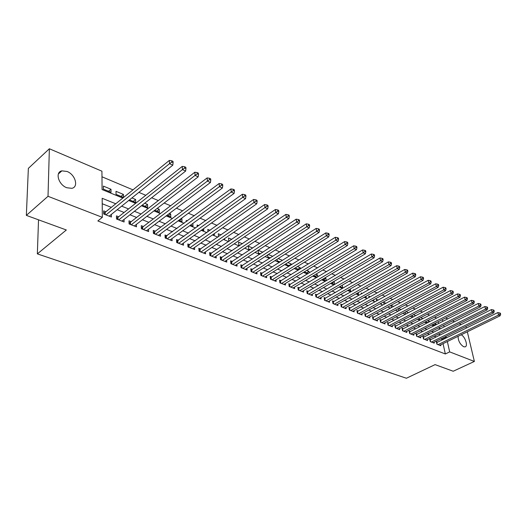 <?xml version="1.0" encoding="UTF-8"?>
<svg xmlns="http://www.w3.org/2000/svg" width="527" height="527" viewBox="0 0 527 527"><rect width="100%" height="100%" fill="white"/><g stroke="black" fill="none" stroke-linecap="round" stroke-linejoin="round"><path stroke-width="0.79" d="M461.211 334.79C465.308 336.74 468.351 346.582 464.919 346.898L463.648 346.726C460.051 344.355 458.194 340.89 458.068 336.318M66.804 187.75C58.464 184.786 54.801 172.072 61.863 170.86L67.061 171.473C75.308 174.523 78.918 187.045 71.843 188.317L66.804 187.75M467.33 331.799L474.372 361.456L453.207 371.239L435.091 364.625L406.389 378.241L37.351 253.876L66.343 229.983L26.35 215.378L28.359 168.376L49.367 148.759L101.928 171.196L102.086 189.555L122.804 198.073M436.679 318.084L434.472 317.155M429.676 315.133L427.384 314.164M422.562 312.122L420.177 311.121M415.322 309.066L412.839 308.018M407.951 305.956L405.375 304.869M400.461 302.794L397.78 301.661M392.832 299.573L390.046 298.401M385.066 296.293L382.174 295.074M377.161 292.959L374.157 291.688M369.111 289.56L365.995 288.243M360.916 286.102L357.681 284.732M352.57 282.577L349.217 281.161M344.065 278.987L340.587 277.518M335.403 275.325L331.793 273.803M326.575 271.603L322.827 270.022M317.577 267.802L313.69 266.161M308.4 263.928L304.369 262.229M299.046 259.982L294.87 258.217M289.507 255.951L285.179 254.126M279.778 251.847L275.285 249.95M269.857 247.657L265.2 245.687M259.725 243.382L254.897 241.34M249.39 239.014L244.383 236.9M238.836 234.561L233.652 232.367M228.066 230.009L222.684 227.743M217.058 225.365L211.485 223.013M205.82 220.622L200.043 218.178M194.338 215.774L188.343 213.244M182.599 210.82L176.387 208.198M170.603 205.754L164.16 203.033M158.337 200.576L151.657 197.757M145.795 195.28L138.864 192.355M132.956 189.858L101.975 176.782M445.651 317.959L447.766 318.861M452.489 320.884L454.518 321.747M459.215 323.756L461.165 324.586M465.835 326.575L466.428 327.998M437.522 342.201L436.376 341.746L436.903 344.197L440.842 345.732L440.644 344.823M430.902 339.592L429.729 339.138L430.256 341.595L434.255 343.163L434.057 342.234M424.169 336.944L422.983 336.476L423.497 338.96L427.568 340.547L427.364 339.599M417.331 334.256L416.119 333.782L416.633 336.272L420.763 337.886L420.566 336.918M410.375 331.523L409.15 331.035L409.65 333.545L413.853 335.192L413.649 334.197M403.307 328.743L402.061 328.249L402.556 330.772L406.831 332.445L406.627 331.424M396.12 325.91L394.848 325.416L395.342 327.959L399.683 329.652L399.479 328.611M388.814 323.038L387.523 322.531L388.004 325.087L392.417 326.812L392.22 325.745M381.383 320.113L380.066 319.599L380.54 322.175L385.033 323.927L384.829 322.834M373.821 317.142L372.484 316.615L372.951 319.21L377.523 320.996L377.319 319.876M366.127 314.112L364.77 313.578L365.224 316.193L369.875 318.005L369.671 316.859M358.307 311.035L356.924 310.489L357.372 313.124L362.102 314.968L361.897 313.789M350.343 307.906L348.933 307.346L349.375 309.995L354.19 311.879L353.986 310.673M342.24 304.718L340.804 304.151L341.232 306.819L346.134 308.73L345.929 307.491M333.986 301.47L332.53 300.897L332.945 303.578L337.939 305.528L337.735 304.257M325.587 298.163L324.105 297.584L324.513 300.285L329.592 302.267L329.388 300.963M317.037 294.804L315.521 294.204L315.923 296.925L321.095 298.947L320.897 297.603M308.328 291.378L306.786 290.772L307.169 293.513L312.439 295.568L312.241 294.185M299.455 287.887L297.887 287.268L298.256 290.028L303.624 292.123L303.427 290.7M290.417 284.33L288.822 283.704L289.178 286.477L294.646 288.618L294.455 287.156M281.207 280.707L279.58 280.068L279.923 282.867L285.496 285.041L285.305 283.533M271.827 277.018L270.16 276.359L270.496 279.178L276.174 281.398L275.983 279.85M262.255 273.25L260.562 272.584L260.878 275.423L266.669 277.689L266.484 276.089M252.505 269.416L250.78 268.737L251.083 271.596L256.985 273.902L256.801 272.255M242.558 265.503L240.799 264.811L241.083 267.69L247.104 270.041L246.932 268.342M232.414 261.511L230.622 260.806L230.892 263.711L237.031 266.109L236.86 264.35M222.071 257.44L220.24 256.721L220.49 259.646L226.755 262.09L226.59 260.272M211.511 253.289L209.647 252.552L209.878 255.496L216.274 257.999L216.116 256.115M200.741 249.054L198.831 248.303L199.048 251.267L205.57 253.816L205.425 251.873M189.746 244.726L187.796 243.961L187.994 246.946L194.654 249.548L194.516 247.532M178.521 240.312L176.532 239.528L176.703 242.539L183.508 245.193L183.376 243.105M167.052 235.8L165.023 235.002L165.175 238.033L172.125 240.747L172.006 238.579M155.346 231.195L153.271 230.378L153.403 233.435L160.498 236.208L160.392 233.955M143.384 226.491L141.269 225.655L141.374 228.738L148.621 231.57L148.528 229.225M131.164 221.683L128.996 220.826L129.082 223.929L136.486 226.827L136.414 224.39M118.674 216.768L116.454 215.892L116.513 219.021L124.089 221.979L124.029 219.443M108.562 191.275L110.993 189.259L103.397 186.11L103.424 189.153L111.039 192.289L110.993 189.259M121.006 196.4L123.443 194.417L116.006 191.334L116.059 194.364L123.509 197.434L123.443 194.417M133.179 201.413L135.623 199.469L131.908 197.928M145.096 206.327L147.54 204.417L144.688 203.231M156.769 211.136L159.22 209.252L157.178 208.409M168.192 215.839L170.649 213.995L169.398 213.475M179.391 220.457L181.848 218.639L181.347 218.428M175.603 216.05L175.155 215.866L175.181 216.366M187.335 220.912L186.262 220.47L186.334 221.643M198.817 225.675L197.138 224.976L197.269 226.788M210.056 230.332L207.803 229.403L207.994 231.794M221.057 234.897L218.257 233.738L218.593 236.61M231.827 239.363L228.501 237.98L228.764 240.799L229.37 241.05M242.387 243.737L238.547 242.15L238.823 244.943L239.923 245.398M252.723 248.026L248.401 246.234L248.698 249.014L250.266 249.66M262.861 252.229L258.197 250.299M272.788 256.346L268.296 254.482M279.909 261.873L282.36 260.318L278.19 258.586M288.941 265.595L291.391 264.06L287.894 262.611M297.814 269.251L300.258 267.736L297.399 266.557M306.523 272.841L308.967 271.352L306.727 270.423M315.08 276.365L317.517 274.896L315.877 274.211M323.479 279.824L325.917 278.375L324.856 277.933M331.74 283.23L334.171 281.8L333.657 281.589M354.025 290.034L353.393 289.771L353.485 290.337M362.233 293.44L361.166 292.992L361.338 293.947M370.303 296.78L368.814 296.161L369.052 297.478M378.221 300.067L376.331 299.283L376.634 300.937M386.001 303.288L383.722 302.346L384.091 304.329M393.649 306.464L390.988 305.357L391.429 307.656M401.159 309.58L398.577 308.506M408.544 312.636L406.06 311.609M415.803 315.647L413.412 314.659M420.559 319.83L422.931 318.604L420.638 317.656M427.206 322.564L429.564 321.358L427.746 320.6M439.696 328.38L439.478 327.419M438.616 323.492L438.227 321.727M129.464 199.885L135.716 202.46L135.623 199.469M142.237 205.148L147.659 207.381L147.54 204.417M154.727 210.293L159.358 212.203L159.22 209.252M166.94 215.326L170.807 216.92L170.649 213.995M178.89 220.246L182.026 221.544L181.848 218.639M190.576 225.069L193.014 226.07L192.829 223.428M202.019 229.779L203.784 230.503L203.639 228.619M213.218 234.396L214.337 234.858L214.239 233.678M224.179 238.909L224.68 239.12L224.634 238.599M258.085 250.371L258.375 253L260.404 253.836M267.637 254.91L267.874 256.912L270.338 257.927M277.018 259.337L277.195 260.753L280.074 261.939M286.227 263.658L286.339 264.521L289.626 265.878M291.477 264.719L291.391 264.06M295.272 267.874L298.993 269.738M300.416 268.856L300.258 267.736M304.283 271.919L308.176 273.52M309.191 272.907L308.967 271.352M313.44 275.687L317.188 277.235M317.814 276.859L317.517 274.896M322.419 279.389L326.035 280.878M326.279 280.733L325.917 278.375M331.226 283.019L334.579 284.402L334.171 281.8M339.875 286.583L342.702 287.742L342.28 285.186M348.367 290.081L350.672 291.029L350.323 288.954M356.7 293.513L358.512 294.264L358.235 292.643M364.882 296.885L366.219 297.439L366.008 296.253M372.918 300.199L373.795 300.555L373.656 299.791M380.81 303.447L381.245 303.624L381.173 303.249M398.208 308.703L398.774 310.851M405.322 311.997L405.658 313.69L406.165 313.894M412.318 315.232L412.588 316.543L413.425 316.885M419.202 318.4L419.4 319.349L420.572 319.83M425.981 321.51L426.106 322.116L427.595 322.722M432.647 324.56L434.505 325.574M436.237 324.691L436.099 324.065L434.735 323.499M115.756 203.771L102.166 198.284L102.33 217.341L97.844 220.958L445.335 353.966L443.055 343.644M442.232 339.889L442.113 339.368L440.875 338.874M436.152 336.99L434.182 336.206M429.439 334.309L427.384 333.492M422.608 331.588L420.474 330.732M415.671 328.815L413.451 327.932M408.616 326.002L406.304 325.08M401.442 323.137L399.038 322.181M394.143 320.225L391.647 319.23M386.726 317.267L384.13 316.233M379.176 314.257L376.482 313.176M371.502 311.187L368.696 310.074M363.683 308.071L360.778 306.912M355.732 304.896L352.715 303.697M347.642 301.668L344.506 300.416M339.401 298.381L336.154 297.083M331.009 295.034L327.642 293.691M322.465 291.622L318.973 290.225M313.769 288.15L310.139 286.701M304.902 284.613L301.141 283.111M295.871 281.01L291.971 279.455M286.668 277.34L282.63 275.726M277.288 273.592L273.098 271.925M267.729 269.778L263.381 268.045M257.98 265.891L253.48 264.093M248.033 261.919L243.369 260.061M237.894 257.874L233.059 255.944M227.552 253.744L222.539 251.748M216.992 249.534L211.801 247.466M206.215 245.233L200.84 243.092M195.221 240.846L189.648 238.619M183.989 236.366L178.218 234.06M172.52 231.788L166.539 229.403M160.807 227.111L154.609 224.64M148.838 222.335L142.409 219.772M136.605 217.453L129.945 214.799M124.095 212.467L117.198 209.713M111.316 207.361L102.212 203.732M105.901 211.742L103.635 210.853L103.667 214.002L111.408 217.025L111.368 214.384M38.524 219.825L37.351 253.876M26.35 215.378L48.016 196.301L49.367 148.759M474.372 361.456L449.669 351.884L447.364 341.542M445.335 353.966L449.669 351.884M102.33 217.341L48.016 196.301M446.521 337.781L446.402 337.26L445.163 336.76M440.453 334.856L438.49 334.065M433.747 332.148L431.699 331.325M426.936 329.401L424.802 328.538M420.006 326.602L417.786 325.706M412.964 323.756L410.652 322.827M405.797 320.864L403.399 319.896M398.511 317.926L396.021 316.918M391.106 314.935L388.511 313.888M383.564 311.892L380.876 310.805M375.896 308.796L373.103 307.663M368.096 305.647L365.191 304.474M360.152 302.439L357.135 301.22M352.069 299.171L348.933 297.907M343.835 295.851L340.587 294.54M335.455 292.465L332.082 291.108M326.918 289.02L323.426 287.61M318.222 285.509L314.599 284.046M309.369 281.932L305.607 280.417M300.344 278.289L296.444 276.715M291.141 274.58L287.103 272.946M281.767 270.792L277.584 269.099M272.209 266.932L267.868 265.18M262.466 262.999L257.966 261.181M252.525 258.988L247.861 257.104M242.387 254.89L237.552 252.94M232.045 250.714L227.032 248.691M221.485 246.452L216.294 244.357M210.708 242.104L205.332 239.93M199.713 237.664L194.14 235.411M188.475 233.125L182.704 230.793M177.006 228.494L171.018 226.083M165.287 223.764L159.082 221.261M153.311 218.929L146.881 216.333M141.065 213.988L134.405 211.301M128.555 208.936L121.645 206.149M444.103 326.964L443.727 325.284M442.851 321.351L442.456 319.586M128.7 200.497L135.617 203.343M141.473 205.747L148.14 208.494M153.963 210.886L160.392 213.534M166.17 215.905L172.382 218.461M178.119 220.82L184.107 223.283M189.806 225.628L195.583 228M201.248 230.332L206.821 232.624M212.447 234.937L217.822 237.15M223.408 239.442L228.599 241.577M234.146 243.863L239.153 245.918M244.666 248.184L249.495 250.173M254.969 252.42L259.633 254.337M265.068 256.577L269.567 258.421M274.969 260.648L279.303 262.426M284.672 264.633L288.855 266.359M294.185 268.546L298.223 270.206M303.519 272.387L307.412 273.987M312.676 276.148L316.424 277.696M321.654 279.844L325.271 281.332M330.469 283.467L333.953 284.903M339.111 287.024L342.478 288.407M347.603 290.515L350.844 291.846M355.942 293.941L359.065 295.225M364.124 297.307L367.135 298.545M372.161 300.614L375.059 301.806M380.059 303.862L382.852 305.008M387.813 307.05L390.5 308.157M395.434 310.186L398.023 311.246M402.924 313.262L405.415 314.29M410.289 316.292L412.681 317.274M417.522 319.27L419.828 320.212M424.643 322.195L426.85 323.104M431.639 325.073L433.761 325.943M438.517 327.899L440.559 328.743M442.113 339.368L446.402 337.26M433.741 325.258L436.099 324.065M105.934 214.891L169.542 163.666L172.803 165.168L109.161 216.149M103.654 212.954L105.189 212.315L169.365 160.419L169.542 163.666L171.789 162.079L173.093 162.685L173.014 161.387L171.716 160.781L171.789 162.079M171.716 160.781L169.365 160.419M172.803 165.168L173.093 162.685M118.733 219.891L182.461 169.615L185.642 171.077L121.889 221.123M116.493 217.934L117.962 217.328L182.25 166.394L182.461 169.615L184.681 168.041L185.952 168.633L185.86 167.342L184.588 166.756L184.681 168.041M184.588 166.756L182.25 166.394M185.642 171.077L185.952 168.633M131.249 224.779L195.076 175.419L198.185 176.848L134.339 225.984M129.049 222.809L130.452 222.236L194.838 172.224L195.076 175.419L197.263 173.864L198.508 174.444L198.409 173.166L197.17 172.586L197.263 173.864M197.17 172.586L194.838 172.224M198.185 176.848L198.508 174.444M143.496 229.568L207.401 181.09L210.438 182.494L146.519 230.747M141.335 227.578L142.672 227.032L207.137 177.922L207.401 181.09L209.562 179.555L210.774 180.115L210.668 178.851L209.456 178.284L209.562 179.555M209.456 178.284L207.137 177.922M210.438 182.494L210.774 180.115M155.485 234.245L219.443 186.637L222.407 188.001L158.436 235.404M153.35 232.249L154.628 231.728L219.16 183.488L219.443 186.637L221.577 185.115L222.763 185.662L222.644 184.404L221.459 183.857L221.577 185.115M221.459 183.857L219.16 183.488M222.407 188.001L222.763 185.662M167.211 238.83L231.215 192.052L234.113 193.389L170.109 239.963M165.116 236.821L230.905 188.929L231.215 192.052L233.316 190.55L234.475 191.084L234.35 189.832L233.191 189.298L233.316 190.55M233.191 189.298L230.905 188.929M234.113 193.389L234.475 191.084M178.699 243.316L242.723 197.348L245.556 198.653L181.532 244.423M176.631 241.294L242.394 194.246L242.723 197.348L244.798 195.86L245.931 196.387L245.799 195.142L244.666 194.621L244.798 195.86M244.666 194.621L242.394 194.246M245.556 198.653L245.931 196.387M189.944 247.71L253.974 202.533L256.748 203.804L192.717 248.797M187.908 245.681L253.625 199.45L253.974 202.533L256.03 201.057L257.136 201.571L256.998 200.339L255.885 199.825L256.03 201.057M255.885 199.825L253.625 199.45M256.748 203.804L257.136 201.571M200.958 252.011L264.982 207.598L267.696 208.844L203.679 253.079M198.956 249.976L264.62 204.542L264.982 207.598L267.011 206.136L268.098 206.637L267.947 205.418L266.866 204.917L267.011 206.136M266.866 204.917L264.62 204.542M267.696 208.844L268.098 206.637M211.749 256.227L275.753 212.552L278.408 213.778L214.417 257.268M209.772 254.185L275.371 209.522L275.753 212.552L277.755 211.11L278.823 211.604L278.664 210.385L277.604 209.898L277.755 211.11M277.604 209.898L275.371 209.522M278.408 213.778L278.823 211.604M222.328 260.364L286.293 217.407L288.895 218.6L224.937 261.379M220.378 258.309L285.891 214.397L286.293 217.407L288.276 215.978L289.316 216.459L289.152 215.253L288.111 214.772L288.276 215.978M288.111 214.772L285.891 214.397M288.895 218.6L289.316 216.459M232.69 264.409L296.615 222.157L299.158 223.329L235.246 265.41M230.767 262.354L296.194 219.166L296.615 222.157L298.572 220.741L299.586 221.208L299.415 220.016L298.401 219.542L298.572 220.741M298.401 219.542L296.194 219.166M299.158 223.329L299.586 221.208M242.848 268.381L306.714 226.808L309.204 227.954L245.358 269.363M240.951 266.319L306.279 223.837L306.714 226.808L308.651 225.404L309.645 225.866L309.468 224.68L308.473 224.212L308.651 225.404M308.473 224.212L306.279 223.837M309.204 227.954L309.645 225.866M252.808 272.268L316.608 231.36L319.046 232.479L255.266 273.23M250.931 270.213L316.16 228.415L316.608 231.36L318.519 229.97L319.494 230.418L319.316 229.245L318.341 228.79L318.519 229.97M318.341 228.79L316.16 228.415M319.046 232.479L319.494 230.418M262.578 276.089L326.299 235.819L328.69 236.919L264.989 277.031M260.727 274.027L325.838 232.894L326.299 235.819L328.189 234.443L329.144 234.884L328.96 233.718L328.005 233.27L328.189 234.443M328.005 233.27L325.838 232.894M328.69 236.919L329.144 234.884M272.156 279.83L335.791 240.187L338.136 241.267L274.527 280.753M270.331 277.769L335.317 237.288L335.791 240.187L337.662 238.823L338.597 239.258L338.406 238.099L337.471 237.664L337.662 238.823M337.471 237.664L335.317 237.288M338.136 241.267L338.597 239.258M281.556 283.5L345.093 244.469L347.392 245.529L283.882 284.409M279.751 281.438L344.605 241.59L345.093 244.469L346.944 243.118L347.86 243.546L347.662 242.394L346.746 241.965L346.944 243.118M346.746 241.965L344.605 241.59M347.392 245.529L347.86 243.546M290.779 287.103L354.216 248.665L356.463 249.706L293.058 287.999M288.994 285.041L353.709 245.806L354.216 248.665L356.041 247.328L356.944 247.743L356.739 246.603L355.837 246.188L356.041 247.328M355.837 246.188L353.709 245.806M356.463 249.706L356.944 247.743M299.83 290.64L363.156 252.782L365.363 253.797L302.07 291.517M298.065 288.579L362.635 249.943L363.156 252.782L364.961 251.458L365.843 251.866L365.639 250.727L364.756 250.318L364.961 251.458M364.756 250.318L362.635 249.943M365.363 253.797L365.843 251.866M308.717 294.112L371.917 256.814L374.084 257.815L310.91 294.968M306.964 292.05L371.39 253.994L371.917 256.814L373.709 255.503L374.572 255.905L374.361 254.778L373.498 254.376L373.709 255.503M373.498 254.376L371.39 253.994M374.084 257.815L374.572 255.905M317.432 297.518L380.514 260.773L382.635 261.748L319.593 298.361M315.706 295.456L379.974 257.973L380.514 260.773L382.286 259.468L383.129 259.864L382.918 258.744L382.068 258.349L382.286 259.468M382.068 258.349L379.974 257.973M382.635 261.748L383.129 259.864M325.996 300.864L388.946 264.653L391.027 265.615L328.117 301.694M324.289 298.802L388.399 261.873L388.946 264.653L390.698 263.362L391.528 263.75L391.311 262.637L390.474 262.248L390.698 263.362M390.474 262.248L388.399 261.873M391.027 265.615L391.528 263.75M334.408 304.151L397.213 268.46L399.262 269.402L336.489 304.962M332.715 302.096L396.66 265.7L397.213 268.46L398.952 267.182L399.769 267.558L399.545 266.458L398.728 266.076L398.952 267.182M398.728 266.076L396.66 265.7M399.262 269.402L399.769 267.558M342.669 307.379L405.335 272.195L407.338 273.118L344.711 308.176M340.995 305.324L404.769 269.455L405.335 272.195L407.048 270.931L407.852 271.3L407.621 270.206L406.824 269.831L407.048 270.931M406.824 269.831L404.769 269.455M407.338 273.118L407.852 271.3M350.784 310.548L413.3 275.865L415.269 276.767L352.787 311.332M349.124 308.499L412.727 273.138L413.3 275.865L414.999 274.607L415.783 274.969L415.553 273.882L414.769 273.52L414.999 274.607M414.769 273.52L412.727 273.138M415.269 276.767L415.783 274.969M358.755 313.664L421.119 279.462L423.049 280.351L360.725 314.435M357.115 311.615L420.533 276.754L421.119 279.462L422.799 278.216L423.57 278.572L423.339 277.492L422.562 277.136L422.799 278.216M422.562 277.136L420.533 276.754M423.049 280.351L423.57 278.572M366.588 316.72L428.794 282.992L430.691 283.869L368.525 317.478M364.961 314.678L428.201 280.305L428.794 282.992L430.46 281.761L431.218 282.11L430.981 281.036L430.223 280.687L430.46 281.761M430.223 280.687L428.201 280.305M430.691 283.869L431.218 282.11M374.289 319.731L436.33 286.464L438.194 287.32L376.192 320.475M372.675 317.689L435.73 283.796L436.33 286.464L437.977 285.239L438.727 285.581L438.484 284.521L437.739 284.172L437.977 285.239M437.739 284.172L435.73 283.796M438.194 287.32L438.727 285.581M381.858 322.689L443.734 289.87L445.565 290.713L383.728 323.42M380.263 320.653L443.128 287.222L443.734 289.87L445.368 288.658L446.099 288.994L445.855 287.94L445.124 287.597L445.368 288.658M445.124 287.597L443.128 287.222M445.565 290.713L446.099 288.994M389.295 325.594L451.007 293.216L452.805 294.046L391.139 326.312M387.714 323.565L450.394 290.588L451.007 293.216L452.621 292.017L453.339 292.347L453.095 291.293L452.377 290.963L452.621 292.017M452.377 290.963L450.394 290.588M452.805 294.046L453.339 292.347M396.614 328.453L458.147 296.503L459.913 297.32L398.419 329.158M395.046 326.424L457.528 293.888L458.147 296.503L459.748 295.311L460.453 295.64L460.203 294.593L459.498 294.264L459.748 295.311M459.498 294.264L457.528 293.888M459.913 297.32L460.453 295.64M403.807 331.266L465.17 299.738L466.902 300.535L405.586 331.957M402.253 329.243L464.544 297.136L465.17 299.738L466.751 298.552L467.449 298.875L467.192 297.834L466.5 297.511L466.751 298.552M466.5 297.511L464.544 297.136M466.902 300.535L467.449 298.875M410.882 334.026L472.067 302.913L473.766 303.697L412.634 334.711M409.341 332.01L471.434 300.331L472.067 302.913L473.635 301.734L474.313 302.05L474.063 301.022L473.378 300.706L473.635 301.734M473.378 300.706L471.434 300.331M473.766 303.697L474.313 302.05M417.845 336.746L478.845 306.029L480.519 306.8L419.564 337.418M416.317 334.737L478.206 303.466L478.845 306.029L480.4 304.869L481.072 305.179L480.815 304.151L480.143 303.842L480.4 304.869M480.143 303.842L478.206 303.466M480.519 306.8L481.072 305.179M424.69 339.421L485.505 309.099L487.152 309.856L426.383 340.086M423.174 337.412L484.866 306.549L485.505 309.099L487.047 307.946L487.706 308.249L487.449 307.228L486.79 306.925L487.047 307.946M486.79 306.925L484.866 306.549M487.152 309.856L487.706 308.249M431.429 342.056L492.06 312.116L493.68 312.86L433.095 342.708M429.927 340.053L491.408 309.586L492.06 312.116L493.588 310.97L494.234 311.266L493.97 310.258L493.325 309.955L493.588 310.97M493.325 309.955L491.408 309.586M493.68 312.86L494.234 311.266M438.056 344.645L498.502 315.08L500.09 315.811L439.696 345.284M436.567 342.649L497.844 312.564L498.502 315.08L500.011 313.94L500.65 314.237L500.386 313.229L499.754 312.939L500.011 313.94M499.754 312.939L497.844 312.564M500.09 315.811L500.65 314.237M104.787 214.443L104.768 212.546M105.216 214.608L105.189 212.315M117.574 219.436L117.534 217.559M118.002 219.607L117.962 217.328M130.077 224.324L130.031 222.46M130.512 224.489L130.452 222.236M142.316 229.107L142.25 227.249M142.751 229.271L142.672 227.032M154.292 233.784L154.213 231.946M154.727 233.955L154.628 231.728M166.012 238.362L165.919 236.537M166.453 238.533L166.341 236.327M177.494 242.848L177.388 241.037M177.928 243.019L177.803 240.826M188.732 247.235L188.613 245.437M189.173 247.407L189.028 245.233M199.74 251.537L199.608 249.752M200.181 251.708L200.023 249.554M210.523 255.753L210.385 253.981M210.965 255.924L210.793 253.783M221.096 259.883L220.938 258.125M221.538 260.055L221.353 257.927M231.452 263.928L231.287 262.183M231.893 264.099L231.696 261.991M241.603 267.894L241.432 266.161M242.051 268.065L241.84 265.97M251.563 271.787L251.379 270.068M252.005 271.958L251.787 269.877M261.326 275.601L261.135 273.895M261.774 275.773L261.537 273.704M270.904 279.343L270.707 277.643M271.352 279.514L271.109 277.465M280.298 283.012L280.094 281.326M280.746 283.183L280.496 281.148M289.521 286.616L289.303 284.942M289.962 286.787L289.705 284.764M298.565 290.146L298.341 288.486M299.013 290.324L298.743 288.315M307.452 293.618L307.215 291.971M307.893 293.789L307.616 291.8M316.167 297.024L315.93 295.39M316.615 297.202L316.325 295.219M324.731 300.37L324.487 298.743M325.172 300.542L324.876 298.578M333.136 303.657L332.886 302.043M333.584 303.829L333.275 301.872M341.397 306.879L341.14 305.278M341.839 307.057L341.529 305.113M349.506 310.047L349.243 308.46M349.954 310.225L349.632 308.295M357.484 313.163L357.214 311.582M357.925 313.341L357.596 311.424M365.316 316.226L365.04 314.652M365.758 316.398L365.422 314.5M373.011 319.23L372.734 317.676M373.459 319.408L373.116 317.517M380.58 322.188L380.296 320.64M381.021 322.359L380.678 320.488M388.024 325.1L387.734 323.558M388.465 325.271L388.109 323.407M395.777 328.13L395.421 326.279M402.971 330.936L402.608 329.098M410.046 333.703L409.683 331.878M417.009 336.424L416.633 334.605M423.853 339.098L423.477 337.293M430.592 341.727L430.21 339.935M437.226 344.315L436.837 342.537M61.863 170.86L58.359 173.996"/></g></svg>
